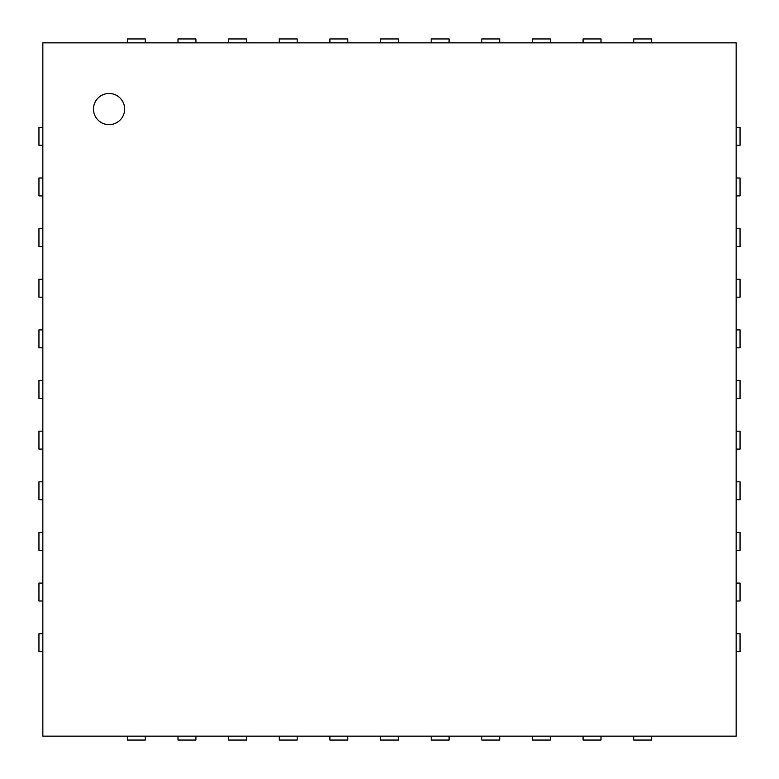 <?xml version="1.0" encoding="UTF-8"?>
<svg xmlns="http://www.w3.org/2000/svg" width="779" height="779" viewBox="0 0 779 779"><rect width="100%" height="100%" fill="white"/><g stroke="black" fill="none" stroke-linecap="round" stroke-linejoin="round"><path stroke-width="1.17" d="M42.845 42.845L736.155 42.845L736.155 736.155L42.845 736.155L42.845 42.845M145.284 42.845L145.284 38.95L127.367 38.95L127.367 42.845M42.845 127.367L38.95 127.367L38.95 145.284L42.845 145.284M195.918 42.845L195.918 38.95L178.002 38.95L178.002 42.845M42.845 178.002L38.95 178.002L38.95 195.918L42.845 195.918M246.553 42.845L246.553 38.95L228.637 38.95L228.637 42.845M42.845 228.637L38.95 228.637L38.95 246.553L42.845 246.553M297.188 42.845L297.188 38.95L279.272 38.95L279.272 42.845M42.845 279.272L38.95 279.272L38.95 297.188L42.845 297.188M347.823 42.845L347.823 38.95L329.906 38.95L329.906 42.845M42.845 329.906L38.95 329.906L38.95 347.823L42.845 347.823M398.459 42.845L398.459 38.95L380.541 38.95L380.541 42.845M42.845 380.541L38.95 380.541L38.95 398.459L42.845 398.459M449.094 42.845L449.094 38.95L431.177 38.95L431.177 42.845M42.845 431.177L38.95 431.177L38.95 449.094L42.845 449.094M499.729 42.845L499.729 38.95L481.812 38.95L481.812 42.845M42.845 481.812L38.95 481.812L38.95 499.729L42.845 499.729M550.364 42.845L550.364 38.95L532.447 38.95L532.447 42.845M42.845 532.447L38.95 532.447L38.95 550.364L42.845 550.364M600.999 42.845L600.999 38.95L583.082 38.95L583.082 42.845M42.845 583.082L38.95 583.082L38.95 600.999L42.845 600.999M651.634 42.845L651.634 38.95L633.716 38.95L633.716 42.845M42.845 633.716L38.95 633.716L38.95 651.634L42.845 651.634M736.155 145.284L740.05 145.284L740.05 127.367L736.155 127.367M127.367 736.155L127.367 740.05L145.284 740.05L145.284 736.155M736.155 195.918L740.05 195.918L740.05 178.002L736.155 178.002M178.002 736.155L178.002 740.05L195.918 740.05L195.918 736.155M736.155 246.553L740.05 246.553L740.05 228.637L736.155 228.637M228.637 736.155L228.637 740.05L246.553 740.05L246.553 736.155M736.155 297.188L740.05 297.188L740.05 279.272L736.155 279.272M279.272 736.155L279.272 740.05L297.188 740.05L297.188 736.155M736.155 347.823L740.05 347.823L740.05 329.906L736.155 329.906M329.906 736.155L329.906 740.05L347.823 740.05L347.823 736.155M736.155 398.459L740.05 398.459L740.05 380.541L736.155 380.541M380.541 736.155L380.541 740.05L398.459 740.05L398.459 736.155M736.155 449.094L740.05 449.094L740.05 431.177L736.155 431.177M431.177 736.155L431.177 740.05L449.094 740.05L449.094 736.155M736.155 499.729L740.05 499.729L740.05 481.812L736.155 481.812M481.812 736.155L481.812 740.05L499.729 740.05L499.729 736.155M736.155 550.364L740.05 550.364L740.05 532.447L736.155 532.447M532.447 736.155L532.447 740.05L550.364 740.05L550.364 736.155M736.155 600.999L740.05 600.999L740.05 583.082L736.155 583.082M583.082 736.155L583.082 740.05L600.999 740.05L600.999 736.155M736.155 651.634L740.05 651.634L740.05 633.716L736.155 633.716M633.716 736.155L633.716 740.05L651.634 740.05L651.634 736.155M109.06 124.64A15.58 15.58 0 0 1 95.564 101.27A15.58 15.58 0 0 1 122.556 101.27A15.58 15.58 0 0 1 109.06 124.64"/></g></svg>
